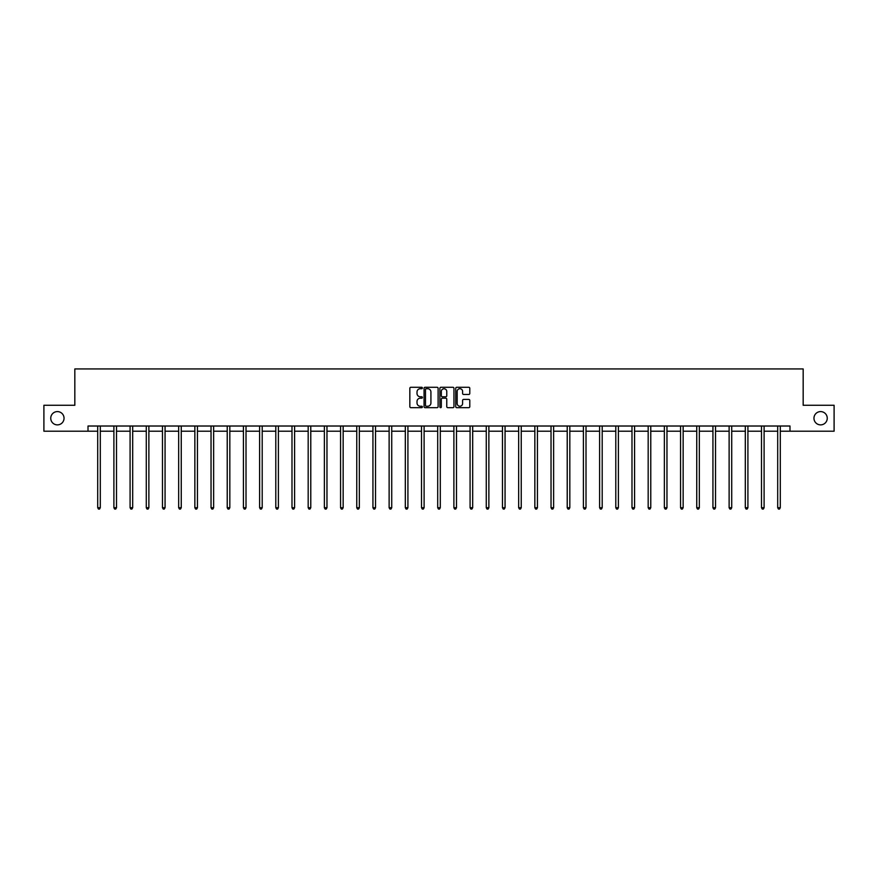 <?xml version="1.0" encoding="UTF-8"?>
<svg xmlns="http://www.w3.org/2000/svg" width="878" height="878" viewBox="0 0 878 878"><rect width="100%" height="100%" fill="white"/><g stroke="black" fill="none" stroke-linecap="round" stroke-linejoin="round"><path stroke-width="1.32" d="M422.395 387.999A0.713 0.713 0 0 0 421.681 387.286L410.86 387.286A1.021 1.021 0 0 0 409.839 388.306L409.839 406.646A1.021 1.021 0 0 0 410.86 407.666L421.681 407.666A0.713 0.713 0 0 0 422.395 406.953A0.713 0.713 0 0 0 421.681 406.24L420.277 406.24A3.26 3.26 0 0 1 417.017 402.98L417.017 401.455A3.26 3.26 0 0 1 420.277 398.195L421.681 398.195A0.713 0.713 0 0 0 422.395 397.482A0.713 0.713 0 0 0 421.681 396.768L420.277 396.768A3.26 3.26 0 0 1 417.017 393.509L417.017 391.972A3.26 3.26 0 0 1 420.277 388.713L421.681 388.713A0.713 0.713 0 0 0 422.395 387.999M813.961 418.235A6.64 6.64 0 0 0 820.612 424.875A6.64 6.64 0 0 0 827.252 418.235A6.64 6.64 0 0 0 820.612 411.595A6.64 6.64 0 0 0 813.961 418.235M50.748 418.235A6.64 6.64 0 0 0 57.388 424.875A6.64 6.64 0 0 0 64.039 418.235A6.64 6.64 0 0 0 57.388 411.595A6.64 6.64 0 0 0 50.748 418.235M468.775 394.474A1.021 1.021 0 0 0 469.785 393.454L469.785 388.306A1.021 1.021 0 0 0 468.775 387.286L456.747 387.286A1.021 1.021 0 0 0 455.737 388.306L455.737 406.646A1.021 1.021 0 0 0 456.747 407.666L468.775 407.666A1.021 1.021 0 0 0 469.785 406.646L469.785 400.434A1.021 1.021 0 0 0 468.775 399.413L463.628 399.413A1.021 1.021 0 0 0 462.607 400.434L462.607 403.518A2.722 2.722 0 0 1 459.885 406.24A2.722 2.722 0 0 1 457.164 403.518L457.164 391.445A2.722 2.722 0 0 1 459.885 388.713A2.722 2.722 0 0 1 462.607 391.445L462.607 393.454A1.021 1.021 0 0 0 463.628 394.474L468.775 394.474M88.009 431.208L43.9 431.208L43.9 405.263L74.828 405.263L74.828 368.936L803.172 368.936L803.172 405.263L834.1 405.263L834.1 431.208L789.991 431.208L789.991 426.017L88.009 426.017L88.009 431.208L97.71 431.208M438.111 388.306A1.021 1.021 0 0 0 437.09 387.286L425.073 387.286A1.021 1.021 0 0 0 424.052 388.306L424.052 406.646A1.021 1.021 0 0 0 425.073 407.666L437.09 407.666A1.021 1.021 0 0 0 438.111 406.646L438.111 388.306M440.91 387.286L452.927 387.286A1.021 1.021 0 0 1 453.948 388.306L453.948 406.646A1.021 1.021 0 0 1 452.927 407.666L447.791 407.666A1.021 1.021 0 0 1 446.77 406.646L446.77 399.205A1.021 1.021 0 0 0 445.75 398.195L442.336 398.195A1.021 1.021 0 0 0 441.316 399.205L441.316 406.953A0.713 0.713 0 0 1 440.602 407.666A0.713 0.713 0 0 1 439.889 406.953L439.889 388.306A1.021 1.021 0 0 1 440.91 387.286M100.301 431.208L113.899 431.208M116.5 431.208L130.087 431.208M132.688 431.208L146.286 431.208M148.876 431.208L162.474 431.208M165.064 431.208L178.662 431.208M181.252 431.208L194.85 431.208M197.451 431.208L211.038 431.208M213.639 431.208L227.226 431.208M229.827 431.208L243.425 431.208M246.016 431.208L259.614 431.208M262.204 431.208L275.802 431.208M278.392 431.208L291.99 431.208M294.591 431.208L308.178 431.208M310.779 431.208L324.377 431.208M326.967 431.208L340.565 431.208M343.155 431.208L356.753 431.208M359.343 431.208L372.941 431.208M375.532 431.208L389.13 431.208M391.731 431.208L405.318 431.208M407.919 431.208L421.517 431.208M424.107 431.208L437.705 431.208M440.295 431.208L453.893 431.208M456.483 431.208L470.081 431.208M472.682 431.208L486.269 431.208M488.87 431.208L502.468 431.208M505.059 431.208L518.657 431.208M521.247 431.208L534.845 431.208M537.435 431.208L551.033 431.208M553.623 431.208L567.221 431.208M569.822 431.208L583.409 431.208M586.01 431.208L599.608 431.208M602.198 431.208L615.796 431.208M618.386 431.208L631.984 431.208M634.575 431.208L648.173 431.208M650.774 431.208L664.361 431.208M666.962 431.208L680.549 431.208M683.15 431.208L696.748 431.208M699.338 431.208L712.936 431.208M715.526 431.208L729.124 431.208M731.714 431.208L745.312 431.208M747.913 431.208L761.5 431.208M764.101 431.208L777.699 431.208M780.29 431.208L789.991 431.208M426.192 388.713A0.713 0.713 0 0 0 425.479 389.426L425.479 405.526A0.713 0.713 0 0 0 426.192 406.24L427.663 406.24A3.26 3.26 0 0 0 430.922 402.98L430.922 391.972A3.26 3.26 0 0 0 427.663 388.713L426.192 388.713M446.77 391.489A2.722 2.722 0 0 0 444.038 388.767A2.722 2.722 0 0 0 441.316 391.489L441.316 395.748A1.021 1.021 0 0 0 442.336 396.768L445.75 396.768A1.021 1.021 0 0 0 446.77 395.748L446.77 391.489M100.443 426.017L100.377 426.17A1.043 1.043 0 0 0 100.301 426.554L100.301 507.714L97.71 507.714L97.71 426.554A1.043 1.043 0 0 0 97.634 426.17L97.579 426.017M100.301 507.714L99.532 509.064L98.49 509.064L97.71 507.714M116.631 426.017L116.565 426.17A1.043 1.043 0 0 0 116.5 426.554L116.5 507.714L113.899 507.714L113.899 426.554A1.043 1.043 0 0 0 113.822 426.17L113.767 426.017M116.5 507.714L115.72 509.064L114.678 509.064L113.899 507.714M132.819 426.017L132.765 426.17A1.043 1.043 0 0 0 132.688 426.554L132.688 507.714L130.087 507.714L130.087 426.554A1.043 1.043 0 0 0 130.021 426.17L129.955 426.017M132.688 507.714L131.909 509.064L130.866 509.064L130.087 507.714M149.008 426.017L148.953 426.17A1.043 1.043 0 0 0 148.876 426.554L148.876 507.714L146.286 507.714L146.286 426.554A1.043 1.043 0 0 0 146.209 426.17L146.143 426.017M148.876 507.714L148.097 509.064L147.065 509.064L146.286 507.714M165.207 426.017L165.141 426.17A1.043 1.043 0 0 0 165.064 426.554L165.064 507.714L162.474 507.714L162.474 426.554A1.043 1.043 0 0 0 162.397 426.17L162.331 426.017M165.064 507.714L164.285 509.064L163.253 509.064L162.474 507.714M181.395 426.017L181.329 426.17A1.043 1.043 0 0 0 181.252 426.554L181.252 507.714L178.662 507.714L178.662 426.554A1.043 1.043 0 0 0 178.585 426.17L178.53 426.017M181.252 507.714L180.473 509.064L179.441 509.064L178.662 507.714M197.583 426.017L197.517 426.17A1.043 1.043 0 0 0 197.451 426.554L197.451 507.714L194.85 507.714L194.85 426.554A1.043 1.043 0 0 0 194.773 426.17L194.718 426.017M197.451 507.714L196.672 509.064L195.629 509.064L194.85 507.714M213.771 426.017L213.716 426.17A1.043 1.043 0 0 0 213.639 426.554L213.639 507.714L211.038 507.714L211.038 426.554A1.043 1.043 0 0 0 210.961 426.17L210.907 426.017M213.639 507.714L212.86 509.064L211.817 509.064L211.038 507.714M229.959 426.017L229.904 426.17A1.043 1.043 0 0 0 229.827 426.554L229.827 507.714L227.226 507.714L227.226 426.554A1.043 1.043 0 0 0 227.161 426.17L227.095 426.017M229.827 507.714L229.048 509.064L228.006 509.064L227.226 507.714M246.147 426.017L246.092 426.17A1.043 1.043 0 0 0 246.016 426.554L246.016 507.714L243.425 507.714L243.425 426.554A1.043 1.043 0 0 0 243.349 426.17L243.283 426.017M246.016 507.714L245.236 509.064L244.205 509.064L243.425 507.714M262.346 426.017L262.281 426.17A1.043 1.043 0 0 0 262.204 426.554L262.204 507.714L259.614 507.714L259.614 426.554A1.043 1.043 0 0 0 259.537 426.17L259.471 426.017M262.204 507.714L261.424 509.064L260.393 509.064L259.614 507.714M278.535 426.017L278.469 426.17A1.043 1.043 0 0 0 278.392 426.554L278.392 507.714L275.802 507.714L275.802 426.554A1.043 1.043 0 0 0 275.725 426.17L275.67 426.017M278.392 507.714L277.624 509.064L276.581 509.064L275.802 507.714M294.723 426.017L294.657 426.17A1.043 1.043 0 0 0 294.591 426.554L294.591 507.714L291.99 507.714L291.99 426.554A1.043 1.043 0 0 0 291.913 426.17L291.858 426.017M294.591 507.714L293.812 509.064L292.769 509.064L291.99 507.714M310.911 426.017L310.856 426.17A1.043 1.043 0 0 0 310.779 426.554L310.779 507.714L308.178 507.714L308.178 426.554A1.043 1.043 0 0 0 308.112 426.17L308.046 426.017M310.779 507.714L310 509.064L308.957 509.064L308.178 507.714M327.099 426.017L327.044 426.17A1.043 1.043 0 0 0 326.967 426.554L326.967 507.714L324.377 507.714L324.377 426.554A1.043 1.043 0 0 0 324.3 426.17L324.234 426.017M326.967 507.714L326.188 509.064L325.145 509.064L324.377 507.714M343.298 426.017L343.232 426.17A1.043 1.043 0 0 0 343.155 426.554L343.155 507.714L340.565 507.714L340.565 426.554A1.043 1.043 0 0 0 340.488 426.17L340.423 426.017M343.155 507.714L342.376 509.064L341.344 509.064L340.565 507.714M359.486 426.017L359.42 426.17A1.043 1.043 0 0 0 359.343 426.554L359.343 507.714L356.753 507.714L356.753 426.554A1.043 1.043 0 0 0 356.677 426.17L356.611 426.017M359.343 507.714L358.564 509.064L357.533 509.064L356.753 507.714M375.674 426.017L375.608 426.17A1.043 1.043 0 0 0 375.532 426.554L375.532 507.714L372.941 507.714L372.941 426.554A1.043 1.043 0 0 0 372.865 426.17L372.81 426.017M375.532 507.714L374.763 509.064L373.721 509.064L372.941 507.714M391.862 426.017L391.807 426.17A1.043 1.043 0 0 0 391.731 426.554L391.731 507.714L389.13 507.714L389.13 426.554A1.043 1.043 0 0 0 389.053 426.17L388.998 426.017M391.731 507.714L390.951 509.064L389.909 509.064L389.13 507.714M408.05 426.017L407.996 426.17A1.043 1.043 0 0 0 407.919 426.554L407.919 507.714L405.318 507.714L405.318 426.554A1.043 1.043 0 0 0 405.252 426.17L405.186 426.017M407.919 507.714L407.14 509.064L406.097 509.064L405.318 507.714M424.239 426.017L424.184 426.17A1.043 1.043 0 0 0 424.107 426.554L424.107 507.714L421.517 507.714L421.517 426.554A1.043 1.043 0 0 0 421.44 426.17L421.374 426.017M424.107 507.714L423.328 509.064L422.296 509.064L421.517 507.714M440.438 426.017L440.372 426.17A1.043 1.043 0 0 0 440.295 426.554L440.295 507.714L437.705 507.714L437.705 426.554A1.043 1.043 0 0 0 437.628 426.17L437.562 426.017M440.295 507.714L439.516 509.064L438.484 509.064L437.705 507.714M456.626 426.017L456.56 426.17A1.043 1.043 0 0 0 456.483 426.554L456.483 507.714L453.893 507.714L453.893 426.554A1.043 1.043 0 0 0 453.816 426.17L453.761 426.017M456.483 507.714L455.704 509.064L454.672 509.064L453.893 507.714M472.814 426.017L472.748 426.17A1.043 1.043 0 0 0 472.682 426.554L472.682 507.714L470.081 507.714L470.081 426.554A1.043 1.043 0 0 0 470.004 426.17L469.949 426.017M472.682 507.714L471.903 509.064L470.86 509.064L470.081 507.714M489.002 426.017L488.947 426.17A1.043 1.043 0 0 0 488.87 426.554L488.87 507.714L486.269 507.714L486.269 426.554A1.043 1.043 0 0 0 486.192 426.17L486.138 426.017M488.87 507.714L488.091 509.064L487.049 509.064L486.269 507.714M505.19 426.017L505.135 426.17A1.043 1.043 0 0 0 505.059 426.554L505.059 507.714L502.468 507.714L502.468 426.554A1.043 1.043 0 0 0 502.392 426.17L502.326 426.017M505.059 507.714L504.279 509.064L503.237 509.064L502.468 507.714M521.389 426.017L521.323 426.17A1.043 1.043 0 0 0 521.247 426.554L521.247 507.714L518.657 507.714L518.657 426.554A1.043 1.043 0 0 0 518.58 426.17L518.514 426.017M521.247 507.714L520.467 509.064L519.436 509.064L518.657 507.714M537.577 426.017L537.512 426.17A1.043 1.043 0 0 0 537.435 426.554L537.435 507.714L534.845 507.714L534.845 426.554A1.043 1.043 0 0 0 534.768 426.17L534.702 426.017M537.435 507.714L536.656 509.064L535.624 509.064L534.845 507.714M553.766 426.017L553.7 426.17A1.043 1.043 0 0 0 553.623 426.554L553.623 507.714L551.033 507.714L551.033 426.554A1.043 1.043 0 0 0 550.956 426.17L550.901 426.017M553.623 507.714L552.855 509.064L551.812 509.064L551.033 507.714M569.954 426.017L569.888 426.17A1.043 1.043 0 0 0 569.822 426.554L569.822 507.714L567.221 507.714L567.221 426.554A1.043 1.043 0 0 0 567.144 426.17L567.089 426.017M569.822 507.714L569.043 509.064L568 509.064L567.221 507.714M586.142 426.017L586.087 426.17A1.043 1.043 0 0 0 586.01 426.554L586.01 507.714L583.409 507.714L583.409 426.554A1.043 1.043 0 0 0 583.343 426.17L583.277 426.017M586.01 507.714L585.231 509.064L584.188 509.064L583.409 507.714M602.33 426.017L602.275 426.17A1.043 1.043 0 0 0 602.198 426.554L602.198 507.714L599.608 507.714L599.608 426.554A1.043 1.043 0 0 0 599.531 426.17L599.465 426.017M602.198 507.714L601.419 509.064L600.376 509.064L599.608 507.714M618.529 426.017L618.463 426.17A1.043 1.043 0 0 0 618.386 426.554L618.386 507.714L615.796 507.714L615.796 426.554A1.043 1.043 0 0 0 615.719 426.17L615.654 426.017M618.386 507.714L617.607 509.064L616.575 509.064L615.796 507.714M634.717 426.017L634.651 426.17A1.043 1.043 0 0 0 634.575 426.554L634.575 507.714L631.984 507.714L631.984 426.554A1.043 1.043 0 0 0 631.908 426.17L631.853 426.017M634.575 507.714L633.795 509.064L632.764 509.064L631.984 507.714M650.905 426.017L650.839 426.17A1.043 1.043 0 0 0 650.774 426.554L650.774 507.714L648.173 507.714L648.173 426.554A1.043 1.043 0 0 0 648.096 426.17L648.041 426.017M650.774 507.714L649.994 509.064L648.952 509.064L648.173 507.714M667.093 426.017L667.039 426.17A1.043 1.043 0 0 0 666.962 426.554L666.962 507.714L664.361 507.714L664.361 426.554A1.043 1.043 0 0 0 664.284 426.17L664.229 426.017M666.962 507.714L666.183 509.064L665.14 509.064L664.361 507.714M683.282 426.017L683.227 426.17A1.043 1.043 0 0 0 683.15 426.554L683.15 507.714L680.549 507.714L680.549 426.554A1.043 1.043 0 0 0 680.483 426.17L680.417 426.017M683.15 507.714L682.371 509.064L681.328 509.064L680.549 507.714M699.47 426.017L699.415 426.17A1.043 1.043 0 0 0 699.338 426.554L699.338 507.714L696.748 507.714L696.748 426.554A1.043 1.043 0 0 0 696.671 426.17L696.605 426.017M699.338 507.714L698.559 509.064L697.527 509.064L696.748 507.714M715.669 426.017L715.603 426.17A1.043 1.043 0 0 0 715.526 426.554L715.526 507.714L712.936 507.714L712.936 426.554A1.043 1.043 0 0 0 712.859 426.17L712.793 426.017M715.526 507.714L714.747 509.064L713.715 509.064L712.936 507.714M731.857 426.017L731.791 426.17A1.043 1.043 0 0 0 731.714 426.554L731.714 507.714L729.124 507.714L729.124 426.554A1.043 1.043 0 0 0 729.047 426.17L728.992 426.017M731.714 507.714L730.935 509.064L729.903 509.064L729.124 507.714M748.045 426.017L747.979 426.17A1.043 1.043 0 0 0 747.913 426.554L747.913 507.714L745.312 507.714L745.312 426.554A1.043 1.043 0 0 0 745.235 426.17L745.181 426.017M747.913 507.714L747.134 509.064L746.091 509.064L745.312 507.714M764.233 426.017L764.178 426.17A1.043 1.043 0 0 0 764.101 426.554L764.101 507.714L761.5 507.714L761.5 426.554A1.043 1.043 0 0 0 761.435 426.17L761.369 426.017M764.101 507.714L763.322 509.064L762.28 509.064L761.5 507.714M780.421 426.017L780.366 426.17A1.043 1.043 0 0 0 780.29 426.554L780.29 507.714L777.699 507.714L777.699 426.554A1.043 1.043 0 0 0 777.623 426.17L777.557 426.017M780.29 507.714L779.51 509.064L778.468 509.064L777.699 507.714"/></g></svg>
